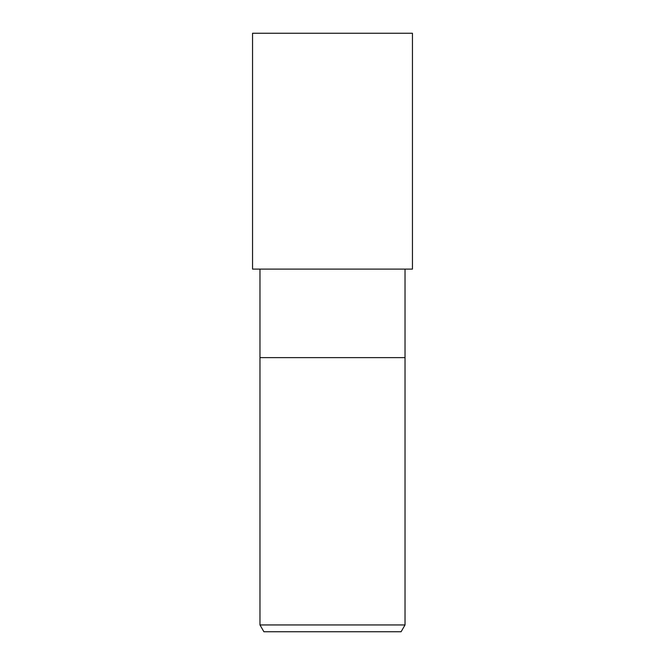 <?xml version="1.0" encoding="UTF-8"?>
<svg xmlns="http://www.w3.org/2000/svg" width="665" height="665" viewBox="0 0 665 665"><rect width="100%" height="100%" fill="white"/><g stroke="black" fill="none" stroke-linecap="round" stroke-linejoin="round"><path stroke-width="0.5" stroke-dasharray="3.33 2.49" d="M412.45 269.109L252.55 269.109M405.027 357.629L259.973 357.629L405.027 357.629M405.027 624.95L259.973 624.95M401.103 631.75L263.897 631.75M412.45 33.25L252.55 33.25M332.5 269.109L412.425 269.109L332.5 269.109M332.5 269.051L412.425 269.109L332.5 269.051"/><path stroke-width="1" d="M259.973 269.109L259.973 357.629L405.027 357.629L405.027 624.95L259.973 624.95L263.897 631.75L401.103 631.75L405.027 624.95M259.973 624.95L259.973 357.629L405.027 357.629L405.027 269.109M332.5 269.109L412.45 269.109L412.45 33.25L252.55 33.25L252.55 269.109L332.5 269.109"/></g></svg>
